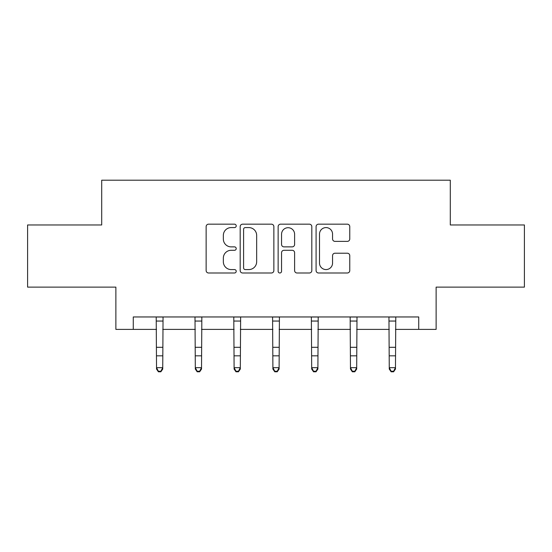 <?xml version="1.0" encoding="UTF-8"?>
<svg xmlns="http://www.w3.org/2000/svg" width="552" height="552" viewBox="0 0 552 552"><rect width="100%" height="100%" fill="white"/><g stroke="black" fill="none" stroke-linecap="round" stroke-linejoin="round"><path stroke-width="0.83" d="M236.215 225.885A1.711 1.711 0 0 0 234.51 224.174L208.58 224.174A2.443 2.443 0 0 0 206.137 226.617L206.137 270.549A2.443 2.443 0 0 0 208.58 272.992L234.51 272.992A1.711 1.711 0 0 0 236.215 271.28A1.711 1.711 0 0 0 234.51 269.569L231.15 269.569A7.811 7.811 0 0 1 223.346 261.758L223.346 258.101A7.811 7.811 0 0 1 231.15 250.291L234.51 250.291A1.711 1.711 0 0 0 236.215 248.579A1.711 1.711 0 0 0 234.51 246.875L231.15 246.875A7.811 7.811 0 0 1 223.346 239.064L223.346 235.4A7.811 7.811 0 0 1 231.15 227.59L234.51 227.59A1.711 1.711 0 0 0 236.215 225.885M347.325 241.383A2.443 2.443 0 0 0 349.768 238.94L349.768 226.617A2.443 2.443 0 0 0 347.325 224.174L318.532 224.174A2.443 2.443 0 0 0 316.089 226.617L316.089 270.549A2.443 2.443 0 0 0 318.532 272.992L347.325 272.992A2.443 2.443 0 0 0 349.768 270.549L349.768 255.659A2.443 2.443 0 0 0 347.325 253.216L335.002 253.216A2.443 2.443 0 0 0 332.559 255.659L332.559 263.042A6.527 6.527 0 0 1 326.032 269.569A6.527 6.527 0 0 1 319.505 263.042L319.505 234.124A6.527 6.527 0 0 1 326.032 227.59A6.527 6.527 0 0 1 332.559 234.124L332.559 238.94A2.443 2.443 0 0 0 335.002 241.383L347.325 241.383M133.273 329.392L133.273 316.958L418.726 316.958L418.726 329.392L436.128 329.392L436.128 287.123L524.4 287.123L524.4 224.961L450.301 224.961L450.301 180.207L101.699 180.207L101.699 224.961L27.6 224.961L27.6 287.123L115.872 287.123L115.872 329.392L156.526 329.392M273.861 226.617A2.443 2.443 0 0 0 271.425 224.174L242.625 224.174A2.443 2.443 0 0 0 240.182 226.617L240.182 270.549A2.443 2.443 0 0 0 242.625 272.992L271.425 272.992A2.443 2.443 0 0 0 273.861 270.549L273.861 226.617M280.575 224.174L309.375 224.174A2.443 2.443 0 0 1 311.818 226.617L311.818 270.549A2.443 2.443 0 0 1 309.375 272.992L297.052 272.992A2.443 2.443 0 0 1 294.609 270.549L294.609 252.733A2.443 2.443 0 0 0 292.167 250.291L283.99 250.291A2.443 2.443 0 0 0 281.554 252.733L281.554 271.28A1.711 1.711 0 0 1 279.843 272.992A1.711 1.711 0 0 1 278.139 271.28L278.139 226.617A2.443 2.443 0 0 1 280.575 224.174M162.743 329.392L195.311 329.392M201.528 329.392L234.103 329.392M240.32 329.392L272.895 329.392M279.105 329.392L311.68 329.392M317.897 329.392L350.472 329.392M356.689 329.392L389.257 329.392M395.473 329.392L418.726 329.392M245.309 227.59A1.711 1.711 0 0 0 243.598 229.301L243.598 267.865A1.711 1.711 0 0 0 245.309 269.569L248.848 269.569A7.811 7.811 0 0 0 256.659 261.758L256.659 235.4A7.811 7.811 0 0 0 248.848 227.59L245.309 227.59M294.609 234.241A6.527 6.527 0 0 0 288.082 227.714A6.527 6.527 0 0 0 281.554 234.241L281.554 244.432A2.443 2.443 0 0 0 283.99 246.875L292.167 246.875A2.443 2.443 0 0 0 294.609 244.432L294.609 234.241M156.209 316.958L156.526 367.68L162.743 367.68L162.743 369.06L160.873 371.793L160.873 371.241L158.389 371.241L158.389 371.793L160.873 371.793M160.873 371.241L162.743 367.68L163.054 316.958M158.389 371.793L156.526 369.06L156.526 367.68L158.389 371.241M195.001 316.958L195.311 367.68L201.528 367.68L201.528 369.06L199.665 371.793L199.665 371.241L197.181 371.241L197.181 371.793L199.665 371.793M199.665 371.241L201.528 367.68L201.846 316.958M197.181 371.793L195.311 369.06L195.311 367.68L197.181 371.241M233.786 316.958L234.103 367.68L240.32 367.68L240.32 369.06L238.457 371.793L238.457 371.241L235.966 371.241L235.966 371.793L238.457 371.793M238.457 371.241L240.32 367.68L240.637 316.958M235.966 371.793L234.103 369.06L234.103 367.68L235.966 371.241M272.578 316.958L272.895 367.68L279.105 367.68L279.105 369.06L277.242 371.793L277.242 371.241L274.758 371.241L274.758 371.793L277.242 371.793M277.242 371.241L279.105 367.68L279.422 316.958M274.758 371.793L272.895 369.06L272.895 367.68L274.758 371.241M311.362 316.958L311.68 367.68L317.897 367.68L317.897 369.06L316.034 371.793L316.034 371.241L313.543 371.241L313.543 371.793L316.034 371.793M316.034 371.241L317.897 367.68L318.214 316.958M313.543 371.793L311.68 369.06L311.68 367.68L313.543 371.241M350.154 316.958L350.472 367.68L356.689 367.68L356.689 369.06L354.819 371.793L354.819 371.241L352.335 371.241L352.335 371.793L354.819 371.793M354.819 371.241L356.689 367.68L356.999 316.958M352.335 371.793L350.472 369.06L350.472 367.68L352.335 371.241M388.946 316.958L389.257 367.68L395.473 367.68L395.473 369.06L393.611 371.793L393.611 371.241L391.126 371.241L391.126 371.793L393.611 371.793M393.611 371.241L395.473 367.68L395.791 316.958M391.126 371.793L389.257 369.06L389.257 367.68L391.126 371.241M163.033 317.014L156.23 317.014M162.743 347.298L156.526 347.298M162.743 355.826L156.526 355.826M162.743 321.05L156.526 321.05M201.825 317.014L195.022 317.014M201.528 347.298L195.311 347.298M201.528 355.826L195.311 355.826M201.528 321.05L195.311 321.05M240.617 317.014L233.806 317.014M240.32 347.298L234.103 347.298M240.32 355.826L234.103 355.826M240.32 321.05L234.103 321.05M279.402 317.014L272.598 317.014M279.105 347.298L272.895 347.298M279.105 355.826L272.895 355.826M279.105 321.05L272.895 321.05M318.193 317.014L311.383 317.014M317.897 347.298L311.68 347.298M317.897 355.826L311.68 355.826M317.897 321.05L311.68 321.05M356.978 317.014L350.175 317.014M356.689 347.298L350.472 347.298M356.689 355.826L350.472 355.826M356.689 321.05L350.472 321.05M395.77 317.014L388.967 317.014M395.473 347.298L389.257 347.298M395.473 355.826L389.257 355.826M395.473 321.05L389.257 321.05"/></g></svg>
